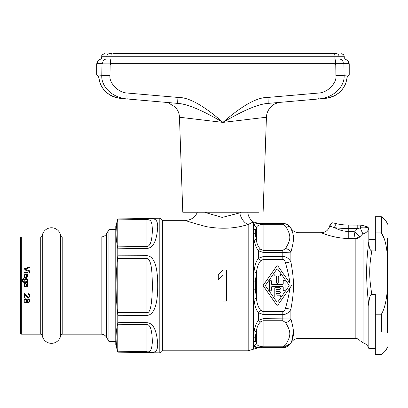 <?xml version="1.0" encoding="UTF-8"?>
<svg xmlns="http://www.w3.org/2000/svg" width="408" height="408" viewBox="0 0 408 408"><rect width="100%" height="100%" fill="white"/><g stroke="black" fill="none" stroke-linecap="round" stroke-linejoin="round"><path stroke-width="0.61" d="M24.602 275.879L24.725 276.695L24.602 275.879M21.333 236.931L20.4 237.864L20.4 333.234L21.333 334.167L21.333 236.931L40.729 236.931A1.555 1.555 0 0 0 42.264 235.62A9.318 9.318 0 0 1 60.67 235.62A1.555 1.555 0 0 0 62.205 236.931L101.138 236.931A6.212 6.212 0 0 0 106.519 233.825L108.936 229.627L115.775 229.627M21.333 334.167L40.729 334.167A1.555 1.555 0 0 1 42.264 335.478A9.318 9.318 0 0 0 60.67 335.478A1.555 1.555 0 0 1 62.205 334.167L101.138 334.167L101.138 236.931M24.128 268.775L24.128 269.703L29.718 271.57L29.718 270.871L29.718 271.57L24.128 269.703L24.128 268.775L29.718 266.909L29.718 267.607L24.842 269.239L29.718 270.871L24.842 269.239L29.718 267.607L29.718 266.909L24.128 268.775M24.128 272.498L24.128 273.085L27.933 273.085L27.933 272.498L27.933 273.085L24.128 273.085L24.128 272.498L27.933 272.498L24.128 272.498M29.126 272.498L29.126 273.085L29.718 273.085L29.718 272.498L29.718 273.085L29.126 273.085L29.126 272.498L29.718 272.498L29.126 272.498M26.03 274.013L27.224 274.365L27.698 274.946L27.815 276.695L26.51 277.741L27.815 276.695L27.815 275.298L26.744 274.13L25.316 274.13L24.368 274.946L24.128 275.997L24.842 277.629L25.316 277.741L25.316 277.16L25.316 277.741L24.485 277.277L24.245 275.298L24.842 274.365L26.03 274.013M26.03 277.741L26.51 277.741L26.03 277.741L26.03 274.599L26.03 277.741M25.796 274.599L24.725 275.415L25.796 274.599M24.725 276.695L25.316 277.16L24.725 276.695M23.654 278.674L23.654 279.256L22.7 280.072L22.817 281.24L23.414 281.704L24.842 281.821L23.414 281.704L22.817 281.24L22.7 280.072L23.654 279.256L23.654 278.674L22.343 279.608L22.226 280.77L22.7 281.938L23.888 282.402L27.933 282.402L27.933 281.821L27.933 282.402L23.888 282.402L22.7 281.938L22.226 280.77L22.343 279.608L23.654 278.674M24.245 281.24L24.128 280.77L24.245 281.24M24.128 280.072L24.128 280.77L24.128 280.072M24.485 279.256L24.842 278.909L24.485 279.256M25.082 278.791L26.51 278.674L27.576 279.256L27.933 280.77L27.224 281.821L27.933 281.821L27.224 281.821L27.933 280.77L27.576 279.256L26.51 278.674L25.082 278.791M24.128 286.482L24.128 287.064L24.485 286.946L24.128 287.064L24.128 286.482M24.725 286.248L24.368 286.365L24.725 286.248M24.245 285.784L24.128 285.197L24.245 285.784M24.128 284.498L24.128 285.197L24.128 284.498M24.368 283.8L24.725 283.453L24.368 283.8M25.199 283.336L24.725 283.453L25.556 283.336L26.27 283.8L26.627 286.248L26.984 286.248L26.627 286.248L26.27 283.8L25.199 283.336M27.458 285.432L27.458 284.733L27.458 285.432M27.341 284.269L27.458 284.733L27.341 284.269M26.984 283.917L26.984 283.336L27.458 283.453L27.933 284.733L27.815 286.13L26.984 286.829L27.815 286.13L27.933 285.432L27.698 283.682L26.984 283.336L26.984 283.917M25.082 286.829L26.984 286.829L25.082 286.829M24.725 293.587L27.698 296.851L28.412 297.08L27.698 296.851L24.725 293.587L24.128 293.587L24.128 297.779L24.725 297.779L24.725 294.52L27.341 297.432L28.886 297.661L27.341 297.432L24.725 294.52L24.725 297.779L24.128 297.779L24.128 293.587L24.725 293.587M28.769 296.851L28.412 297.08L28.769 296.851M29.126 295.917L29.004 296.499L29.126 295.917M29.004 294.867L29.126 295.448L29.004 294.867M28.412 294.285L28.769 294.52L28.412 293.704L29.361 294.285L29.718 295.565L29.6 296.733L28.886 297.661L29.6 296.733L29.718 295.565L29.361 294.285L28.412 293.704L28.412 294.285M27.101 299.411L27.458 299.064L27.101 299.411M27.933 298.829L27.458 299.064L28.29 298.829L29.243 299.411L29.718 300.579L29.243 302.206L28.29 302.792L29.243 302.206L29.718 300.579L29.243 299.411L27.933 298.829M27.933 302.792L27.458 302.558L27.933 302.792M27.101 302.206L27.458 302.558L26.984 301.976L25.913 302.904L26.984 301.976L27.101 302.206M25.556 302.904L24.959 302.675L25.556 302.904M24.602 302.323L24.245 301.741L24.602 302.323M24.128 301.16L24.128 300.461L24.128 301.16M24.245 299.875L24.602 299.293L24.245 299.875M24.959 298.947L25.913 298.712L26.867 299.411L25.913 298.712L24.959 298.947M108.936 229.627L108.936 341.465L106.519 337.273A6.212 6.212 180 0 0 101.138 334.167M108.936 341.465L115.775 341.465M162.374 349.748A3.106 3.106 0 0 1 159.212 352.854L117.795 352.13L115.775 344.571L115.775 226.522L117.795 218.969L159.212 218.244A3.106 3.106 0 0 1 162.374 221.35M136.343 352.323L133.691 352.277M128.061 352.18L146.972 352.507C151.97 351.818 157.865 354.7 157.697 343.811C156.708 330.103 153.127 323.054 146.972 322.672L117.795 322.279L117.795 315.277L146.972 315.384C151.939 315.297 157.86 309.233 157.697 285.569C157.855 261.803 151.939 255.831 146.972 255.714L117.795 255.821L117.795 248.819L146.972 248.426C153.133 248.023 156.708 240.985 157.697 227.307C157.871 216.383 151.97 219.285 146.972 218.591L131.039 218.861M147.38 352.512L146.972 352.507L146.972 351.686C150.18 352.655 151.96 349.426 152.327 341.996C152.153 330.495 150.368 324.702 146.972 324.615L117.637 324.227L117.218 326.262C115.668 333.754 115.668 341.379 117.218 349.136L117.795 352.13M156.963 221.83L157.371 223.258M146.972 218.591L146.972 246.483C150.175 246.187 151.96 241.092 152.327 231.198C152.332 219.621 150.185 220.172 146.972 219.412L117.637 219.912L117.795 218.969M117.795 322.279L117.637 324.227M117.795 255.821L117.218 262.67C115.668 277.925 115.668 293.173 117.218 308.423L117.795 315.277M117.637 219.912L117.218 221.957C115.668 229.714 115.668 237.339 117.218 244.836L117.795 248.819M146.972 255.714L146.972 312.62C150.175 313.329 151.954 304.99 152.327 287.599C152.327 264.114 150.175 259.733 146.972 258.473L117.637 258.596M243.443 225.782L248.176 224.522C235.299 228.597 221.36 229.306 206.356 226.644C192.209 222.845 185.314 220.733 185.671 220.31L162.374 220.31L162.374 350.788L248.176 350.788L253.327 349.233L253.042 340.853M226.68 270.014L226.68 301.084L222.952 301.084L222.952 275.288L218.29 279.949L218.29 274.676L222.952 270.014L226.68 270.014M240.465 226.455L240.057 226.542M253.098 339.94L253.327 338.701L253.327 342.501L253.995 345.892C254.653 347.162 256.147 347.703 258.478 347.529L257.851 347.473M255.27 282.055L255.27 289.037L256.392 298.054L256.392 273.044L255.27 282.055A6.212 0.597 -176.8 0 0 253.327 281.75L253.327 289.349L254 299.232C254.663 305.536 256.158 310.049 258.478 312.773L263.119 314.507L282.81 314.507C285.906 314.65 288.599 312.941 290.879 309.376C294.362 289.644 294.362 281.449 290.879 261.722C288.599 258.157 285.906 256.448 282.81 256.586L282.81 252.424L290.879 252.169C294.336 239.766 294.372 235.518 290.879 228.342C288.599 224.946 285.906 223.319 282.81 223.462C285.906 223.324 288.599 224.946 290.879 228.342A6.212 5.233 -25.6 0 0 285.498 226.052L282.81 224.293L263.119 224.293L260.539 224.691C258.315 225.078 256.933 226.083 256.392 227.71A6.212 5.982 -138.8 0 0 254 225.201L253.327 228.592L254 238.884C254.658 243.913 256.153 247.88 258.478 250.793L263.119 252.424L282.81 252.424L282.81 250.354L285.498 248.594A6.212 5.233 25.6 0 1 290.879 252.169L290.879 261.722L285.498 263.007C284.881 260.702 283.983 259.529 282.81 259.483L282.81 256.586L263.119 256.586L258.478 258.325C256.158 261.049 254.663 265.562 254 271.866L253.327 281.75L253.327 232.392A6.212 5.049 174.5 0 1 255.27 234.024L256.392 240.21C256.928 244.01 258.31 247.003 260.539 249.191A6.212 2.178 123.7 0 0 258.478 250.793L258.478 258.325A6.212 1.703 -125.8 0 1 260.539 261.049C258.33 263.588 256.948 267.587 256.392 273.044A6.212 1.902 -169.3 0 0 254 271.866M205.596 212.609L222.248 217.408L239.766 212.894A12.429 8.145 70.9 0 0 248.176 224.522L253.343 221.87L253.327 228.592L253.327 221.876M253.098 231.157L253.042 230.245M253.322 228.608L253.327 228.592A6.212 5.646 -172.3 0 1 255.27 230.535L255.27 234.024M256.897 347.407L254 345.902M260.712 347.611L262.278 347.631M289.945 344.168L282.81 347.631L263.119 347.631L263.119 320.739L260.539 321.907C258.31 324.095 256.928 327.083 256.392 330.883L255.27 337.074L255.27 340.563L256.392 343.388C256.933 345.015 258.32 346.02 260.539 346.407L263.119 346.805L282.81 346.805L285.498 345.046C291.236 335.59 291.251 332.005 285.498 322.504A6.212 5.233 -25.6 0 0 290.879 318.929L263.119 318.673L258.478 320.305C256.153 323.212 254.658 327.185 254 332.214L253.327 338.701L253.327 289.349A6.212 0.597 176.8 0 0 255.27 289.037M260.539 346.407A6.212 3.881 93.2 0 1 258.478 347.529L258.478 347.529M254 332.214A6.212 4.08 -166.4 0 0 256.392 330.883L256.392 343.388A6.212 5.982 138.8 0 1 254 345.892M254 299.232A6.212 1.902 169.3 0 0 256.392 298.054C256.958 303.537 258.341 307.535 260.539 310.049A6.212 1.703 125.8 0 1 258.478 312.773L258.478 320.305A6.212 2.178 -123.7 0 0 260.539 321.907M263.119 314.507L263.119 311.615L260.539 310.049M285.498 263.007C287.778 270.887 289.231 277.573 289.864 283.065L278.077 266.286A0.933 0.933 0 0 0 276.553 266.286L263.4 285.014A0.933 0.933 0 0 0 263.4 286.085L276.553 304.812A0.933 0.933 0 0 0 278.077 304.812L289.864 288.033C289.241 293.48 287.788 300.166 285.498 308.091C284.881 310.396 283.983 311.569 282.81 311.615L263.119 311.615L263.119 259.483L260.539 261.049M289.864 283.065L278.077 266.286M285.498 308.091L290.879 309.376L290.879 318.929C294.331 331.316 294.382 335.56 290.879 342.756L290.879 343.021A9.318 9.318 0 0 1 298.952 338.36L355.179 338.36L355.179 238.716L348.769 238.481C333.336 238.461 320.01 232.126 321.208 232.739L298.952 232.739L298.952 338.36M291.23 285.014L291.23 286.085L289.864 288.033M278.077 304.812L291.23 286.085M291.358 285.83A0.933 0.933 0 0 0 291.399 285.544M265.679 285.014A0.933 0.933 0 0 0 265.679 286.085L276.553 301.568A0.933 0.933 0 0 0 278.077 301.568L288.951 286.085A0.933 0.933 0 0 0 288.951 285.014L278.077 269.53A0.933 0.933 0 0 0 276.553 269.53L265.679 285.014M271.412 281.199A0.933 0.933 0 0 0 270.484 280.265A0.933 0.933 0 0 0 269.55 281.199L269.55 289.899A0.933 0.933 0 0 0 270.484 290.827A0.933 0.933 0 0 0 271.412 289.899L271.412 287.41A0.933 0.933 0 0 1 272.345 286.482L282.285 286.482A0.933 0.933 0 0 1 283.218 287.41L283.218 289.899A0.933 0.933 0 0 0 284.152 290.827A0.933 0.933 0 0 0 285.08 289.899L285.08 281.199A0.933 0.933 0 0 0 284.152 280.265A0.933 0.933 0 0 0 283.218 281.199L283.218 283.682A0.933 0.933 0 0 1 282.285 284.616L272.345 284.616A0.933 0.933 0 0 1 271.412 283.682L271.412 281.199M279.801 274.054L274.829 274.054A0.933 0.933 0 0 0 273.901 274.987A0.933 0.933 0 0 0 274.829 275.92L275.451 275.92A0.933 0.933 0 0 1 276.384 276.848L276.384 282.443A0.933 0.933 0 0 0 277.318 283.371A0.933 0.933 0 0 0 278.246 282.443L278.246 277.16A1.244 1.244 0 0 1 279.49 275.92L279.801 275.92A0.933 0.933 0 0 0 280.735 274.987A0.933 0.933 0 0 0 279.801 274.054M274.207 296.422A0.622 0.622 0 0 0 274.829 297.044L279.49 297.044A0.933 0.933 0 0 0 280.423 296.111A0.933 0.933 0 0 0 279.49 295.178L277.007 295.178A0.933 0.933 0 0 1 276.073 294.245A0.933 0.933 0 0 1 277.007 293.316L279.49 293.316A0.933 0.933 0 0 0 280.423 292.383A0.933 0.933 0 0 0 279.49 291.45L277.007 291.45A0.933 0.933 0 0 1 276.073 290.516A0.933 0.933 0 0 1 277.007 289.588L279.49 289.588A0.933 0.933 0 0 0 280.423 288.655A0.933 0.933 0 0 0 279.49 287.722L275.14 287.722A0.933 0.933 0 0 0 274.207 288.655L274.207 296.422M285.498 248.594C291.286 239.073 291.205 235.498 285.498 226.052M260.539 249.191L263.119 250.354L282.81 250.354M255.27 230.535L256.392 227.71L256.392 240.21A6.212 4.08 166.4 0 0 254 238.884M253.49 227.159L254 225.201C254.653 223.936 256.147 223.39 258.478 223.569L282.81 223.462L259.916 223.502M254.566 224.334L255.357 223.91M256.897 223.691L257.851 223.625M282.81 224.293L282.81 223.416L258.478 223.416L253.343 221.87A12.429 12.429 177.5 0 1 247.824 212.231M239.766 212.894L241.204 212.231M290.904 228.398L292.24 231.647M293.408 330.439L292.245 339.446M290.904 342.7L290.879 342.756C288.599 346.147 285.906 347.774 282.81 347.631L263.119 347.631M285.498 345.046A6.212 5.233 25.6 0 0 290.879 342.756M282.81 223.462L282.81 223.416C286.329 223.533 289.017 225.083 290.879 228.077A9.318 9.318 0 0 0 298.952 232.739M260.539 224.691A6.212 3.881 -93.2 0 0 258.478 223.569M360.029 331.373L360.029 236.65L354.052 231.489L348.769 231.489C343.74 231.372 339.002 230.092 334.57 227.659L329.654 226.119A8.701 8.701 -89.6 0 1 321.208 232.739L322.85 233.366M323.825 233.728L325.987 234.483M381.388 331.373L381.388 314.216C384.443 309.193 386.422 301.048 387.325 289.787L387.6 276.517L387.325 255.245C386.412 244.632 384.433 237.17 381.388 232.861L375.329 232.861L375.329 216.735L375.329 250.925L371.815 250.925C369.964 250.558 368.97 247.396 368.832 241.434L368.832 228.74L368.832 239.726L375.329 239.726M368.052 227.276C366.302 227.735 363.727 227.97 360.325 227.97A8.701 0.286 -111.9 0 0 362.824 233.738L363.069 233.896A8.701 7.854 180 0 0 368.832 228.74L368.052 227.276L366.705 226.445L360.912 225.124L348.769 225.089C344.031 225.007 339.946 224.548 336.513 223.712L333.214 222.901M381.388 232.861L381.388 216.735L381.388 232.861L384.576 239.726M371.815 294.357L375.329 294.357L375.329 354.358L375.329 348.457L368.832 348.457L368.832 306.219C368.965 298.6 369.959 294.647 371.815 294.357C369.005 276.726 368.995 267.648 371.815 250.925M368.832 331.373L368.832 348.457C367.853 345.607 365.93 343.704 363.069 342.751L363.069 331.373M368.832 306.219C365.91 280.627 365.894 263.695 368.832 241.434M362.824 233.738L363.069 233.896L362.824 233.738L360.029 236.65L362.824 233.738M366.705 226.445A9.318 3.029 1.5 0 1 360.351 227.225L360.325 227.97L357.204 228.536L348.769 228.536C343.169 228.475 338.436 228.179 334.57 227.659A5.59 4.131 -80.2 0 1 336.513 223.712M360.351 227.225L360.912 225.124M359.428 236.232A6.212 5.335 -31.4 0 1 355.103 238.481L354.052 231.489L357.204 228.536L357.204 225.089M381.388 314.216L375.329 314.216M387.6 238.175L387.6 259.253L387.325 255.245M387.325 289.787L387.6 285.585L387.6 332.923M387.6 285.585L387.6 276.517M387.6 268.668L387.6 259.253M222.952 270.014L218.29 274.676M26.867 274.829L27.458 275.879L27.101 276.925L26.51 277.16L26.51 274.712L27.224 275.181L27.458 275.879L27.101 276.925L26.51 277.16L26.51 274.712L26.867 274.829M25.439 281.821L24.842 281.24L24.842 279.842L25.673 279.256L26.744 279.373L27.341 280.072L27.341 280.77L26.627 281.821L25.439 281.821L26.984 281.586L27.341 280.77L27.101 279.608L25.673 279.256L24.842 279.842L24.842 281.24L25.439 281.821M25.439 286.248L24.602 285.197L25.082 283.917L25.913 284.269L26.153 284.968L26.153 286.248L25.439 286.248L26.153 286.248L26.03 284.498L25.673 284.034L24.842 284.034L24.602 285.197L25.439 286.248M24.842 300.11L25.556 299.293L26.627 300.11L26.627 301.507L25.913 302.323L24.842 301.507L24.842 300.11L24.842 301.507L25.556 302.323L26.627 301.507L26.627 300.11L25.913 299.293L24.842 300.11M29.004 301.507L28.29 302.206L27.341 301.507L27.341 300.11L28.055 299.411L29.004 300.11L29.004 301.507L28.29 302.206L27.341 301.507L27.341 300.11L28.055 299.411L29.004 300.11L29.004 301.507M112.832 53.642L333.917 53.642M304.853 53.642L300.614 53.642M283.218 53.642L280.362 53.642M262.405 53.642L259.61 53.642M253.434 53.642L252.501 53.642M231.647 53.642L231.336 53.642M204.622 53.642L203.689 53.642M195.299 53.642L194.932 53.642M176.975 53.642L175.109 53.642M145.284 53.642L141.051 53.642M333.066 53.642L336.498 53.642M109.405 53.642L111.981 53.642M335.753 64.515L334.922 64.515M110.145 64.515L110.981 64.515M104.744 53.642C100.266 55.32 102.337 55.809 101.638 56.748L106.804 56.748L101.638 56.748L101.638 59.078L344.571 59.078L344.265 59.078L344.265 56.748L339.099 56.748A3.106 2.887 -90 0 0 336.212 53.642M220.968 120.671L222.569 122.186M230.663 212.231L182.789 212.231L179.469 117.234L184.151 117.79M258.697 212.231L182.789 212.231M222.952 122.4L179.535 117.244L222.952 122.4L266.368 117.244L222.952 122.4C243.459 110.313 258.488 103.984 268.03 103.403L268.03 103.403A6.212 0.428 -95 0 0 267.939 97.43C257.162 97.186 242.163 105.509 222.952 122.4C202.434 110.308 187.405 103.979 177.873 103.403L177.873 103.403A6.212 0.428 -85 0 1 177.964 97.43C188.741 97.186 203.735 105.509 222.952 122.4M98.608 76.551L97.017 74.965L98.608 76.551C100.184 88.878 107.513 96.161 120.59 98.394L177.868 103.403M124.782 98.761L144.203 100.46M161.007 101.929L176.241 103.26M97.017 74.965L101.801 75.266A10.873 0.413 0.8 0 0 109.976 75.643L110.16 63.735L349.233 63.735L348.611 63.735L348.611 63.118L344.571 63.118M101.327 63.118L97.288 63.118L97.288 63.735L96.665 63.735L102 63.735L101.801 75.266C100.975 85.981 111.481 97.701 127.454 98.991A6.212 0.938 -85 0 1 127.036 93.019C117.902 92.539 108.89 82.584 109.976 75.643M284.881 101.929L318.449 98.991C334.346 97.711 344.933 86.037 344.097 75.266L343.903 63.735L110.16 63.735M268.03 103.403L318.449 98.991A6.212 0.938 -95 0 0 318.867 93.019C328.027 92.534 337.018 82.549 335.922 75.643L335.743 63.735M335.922 75.643A10.873 0.413 179.2 0 0 344.097 75.266L348.881 74.965L347.29 76.551L348.881 74.965M263.114 212.231L266.429 117.234L261.747 117.79M127.036 93.019L177.959 97.43M318.867 93.019L267.939 97.43M321.116 98.761L325.314 98.394C338.39 96.161 345.714 88.878 347.29 76.551L347.29 76.551M318.449 98.991L320.765 98.716M224.93 120.671L223.329 122.186M40.729 334.167L40.729 236.931M42.264 335.478L42.264 235.62M60.67 335.478L60.67 235.62M62.205 334.167L62.205 236.931M106.519 337.273L106.519 233.825M159.212 352.854L159.212 218.244M146.972 322.672L146.972 351.686L117.637 351.181M117.218 349.136L117.218 326.262M117.637 246.865L146.972 246.483L146.972 248.426M117.218 244.836L117.218 221.957M117.637 312.502L146.972 312.62L146.972 315.384M117.218 308.423L117.218 262.67M248.176 224.522L248.176 350.788M255.27 340.563A6.212 5.646 172.3 0 1 253.327 342.501L253.327 349.233L258.478 347.682L282.81 347.682C286.329 347.565 289.017 346.01 290.879 343.021M282.81 346.805L282.805 347.631M285.498 322.504L282.81 320.739L263.119 320.739L263.119 318.673M255.27 337.074A6.212 5.049 -174.5 0 1 253.327 338.701M282.81 259.483L263.119 259.483L263.119 256.586M263.119 252.424L263.119 223.462M185.671 220.31A12.429 12.429 -50.8 0 0 197.314 212.231M282.81 320.739L282.81 314.507M282.81 311.615L282.805 314.507M290.879 228.077L290.879 228.342M363.069 239.726L363.069 342.751L360.029 340.69C358.765 339.181 357.148 338.4 355.179 338.36M368.832 228.74A8.701 7.854 0 0 1 363.069 233.891M360.029 239.726L360.029 236.65A6.212 5.508 0 0 1 355.179 238.716M348.769 225.089L348.769 238.481M329.654 226.119A5.59 5.59 -101.7 0 1 332.24 222.641L329.654 226.119C328.348 230.255 325.533 232.463 321.208 232.739M110.981 59.109L110.981 56.748L106.804 56.748A3.106 2.887 -90 0 1 109.691 53.642M334.922 59.109L334.922 56.748A3.106 0.566 -90 0 0 334.356 53.642M111.547 53.642A3.106 0.566 -90 0 0 110.981 56.748L344.265 56.748L344.072 55.672C343.363 55.274 345.214 55.075 341.154 53.642M110.344 63.735L110.344 63.118A4.039 0.734 90 0 1 111.078 59.078L106.417 59.078A4.039 3.759 90 0 0 102.658 63.118L348.611 63.118C347.759 61.746 350.069 60.93 344.571 59.078M111.078 59.078L334.825 59.078A4.039 0.734 90 0 1 335.56 63.118L335.56 63.735M334.825 59.078L339.487 59.078A4.039 3.759 90 0 1 343.24 63.118L343.24 63.735M101.327 59.078C98.874 59.318 97.527 60.665 97.288 63.118L102.658 63.118L102.658 63.735M387.6 224.191C386.325 221.044 384.254 218.561 381.388 216.735L375.329 216.735M387.6 346.902C386.325 350.054 384.254 352.538 381.388 354.358L375.329 354.358M179.469 117.234C179.285 113.281 177.832 109.864 175.114 106.983L168.407 102.898L165.011 102.281M165.347 102.306L178.531 103.469M178.582 103.474L165.296 102.306M98.578 76.52L100.062 83.278C104.009 92.218 110.854 97.257 120.59 98.394C110.854 97.257 104.009 92.218 100.062 83.278L98.578 76.52M96.665 63.735L96.665 74.608M349.233 74.608L349.233 63.735M266.429 117.234C266.567 112.985 268.347 109.257 271.769 106.049C274.263 103.112 281.5 102.02 280.602 102.306L280.602 102.306M347.325 76.52L345.841 83.278C341.894 92.218 335.05 97.257 325.314 98.394C335.05 97.257 341.894 92.218 345.841 83.278L347.325 76.52"/></g></svg>
